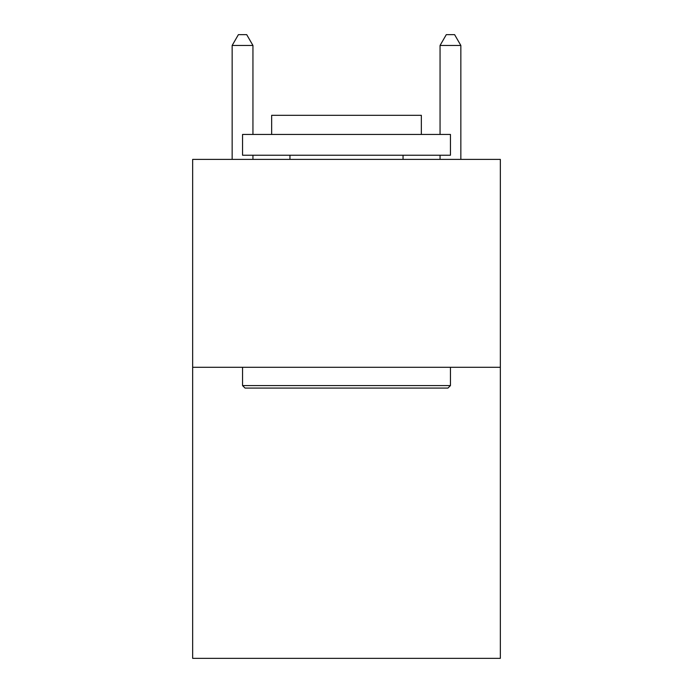<?xml version="1.0" encoding="UTF-8"?>
<svg xmlns="http://www.w3.org/2000/svg" width="693" height="693" viewBox="0 0 693 693"><rect width="100%" height="100%" fill="white"/><g stroke="black" fill="none" stroke-linecap="round" stroke-linejoin="round"><path stroke-width="1.04" d="M500.346 367.29L500.346 658.35L192.654 658.35L192.654 159.39L500.346 159.39L500.346 367.29L192.654 367.29M245.045 388.08L242.55 385.585L450.45 385.585L447.955 388.08L245.045 388.08M450.45 134.442L450.45 155.232L242.55 155.232L242.55 134.442L450.45 134.442M271.656 134.442L271.656 115.315L421.344 115.315L421.344 134.442M450.45 367.29L450.45 385.585M242.55 367.29L242.55 385.585M403.049 155.232L403.049 159.39M289.951 155.232L289.951 159.39M252.945 134.442L252.945 45.461L232.155 45.461L232.155 159.39M252.945 155.232L252.945 159.39M232.155 45.461L238.392 34.65L246.708 34.65L252.945 45.461M460.845 159.39L460.845 45.461L440.055 45.461L440.055 134.442M440.055 159.39L440.055 155.232M440.055 45.461L446.292 34.65L454.608 34.65L460.845 45.461"/></g></svg>
